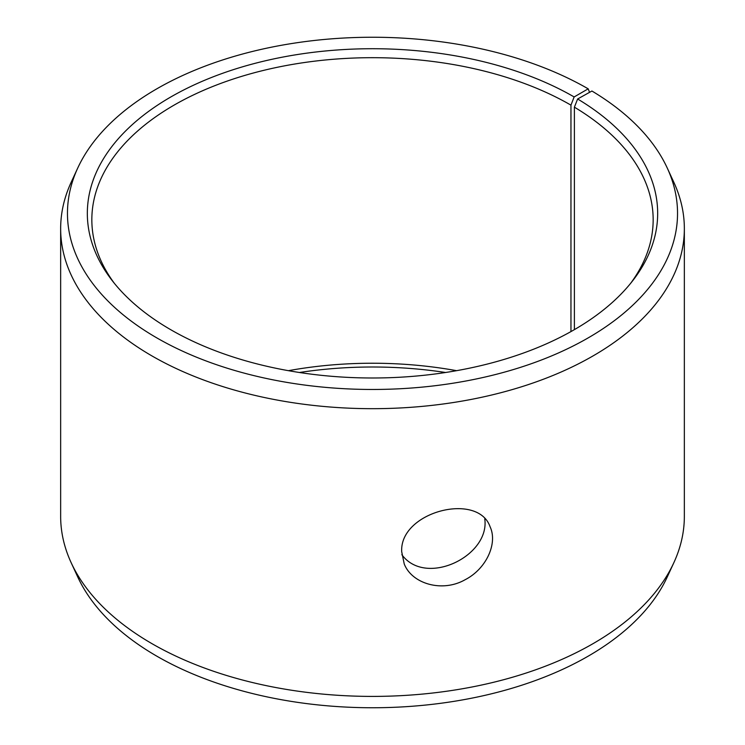 <?xml version="1.0" encoding="UTF-8"?>
<svg xmlns="http://www.w3.org/2000/svg" width="745" height="745" viewBox="0 0 745 745"><rect width="100%" height="100%" fill="white"/><g stroke="black" fill="none" stroke-linecap="round" stroke-linejoin="round"><path stroke-width="1.12" d="M288.417 370.675A280.66 162.037 180 0 1 456.583 370.675M299.425 372.5A285.158 164.636 180 0 1 445.575 372.5M574.144 96.943A285.158 164.636 180 0 0 210.788 77.759A285.158 164.636 180 0 0 112.178 280.576A285.158 164.636 180 0 0 372.5 377.994A285.158 164.636 180 0 0 632.822 280.576A285.158 164.636 180 0 0 577.626 98.992L591.921 91.02A305.04 176.109 180 0 1 667.259 168.035L673.843 182.302A311.848 180.039 180 0 1 684.348 228.641L684.348 516.36A311.848 180.039 180 0 1 673.843 562.698L667.259 576.965A305.04 176.109 180 0 1 372.5 707.75A305.04 176.109 180 0 1 77.741 576.965L71.157 562.698A311.848 180.039 180 0 1 60.652 516.36L60.652 228.641A311.848 180.039 180 0 1 71.157 182.302L77.741 168.035A305.04 176.109 180 0 1 293.325 43.285A305.04 176.109 180 0 1 588.196 88.832L574.144 96.943L570.959 105.147L570.959 331.59M673.843 562.698A311.848 180.039 180 0 1 372.5 696.407A311.848 180.039 180 0 1 71.157 562.698M667.259 168.035A305.04 176.109 180 0 1 372.5 389.467A305.04 176.109 180 0 1 77.741 168.035M589.546 92.352L588.196 88.832M684.348 228.641A311.848 180.039 180 0 1 372.5 408.679A311.848 180.039 180 0 1 60.652 228.641M577.626 98.992L574.395 107.168A280.66 162.037 180 0 1 653.16 219.728A280.66 162.037 180 0 1 630.717 283.221M114.283 283.221A280.66 162.037 180 0 1 91.84 219.728A280.66 162.037 180 0 1 265.099 70.021A280.66 162.037 180 0 1 570.959 105.147M574.395 107.168L574.395 329.635M401.834 554.671C425.684 587.349 490.154 556.096 484.762 518.837M401.704 551.747C399.404 511.759 478.067 491.57 490.126 526.883C497.818 543.263 486.476 568.733 465.243 579.657C442.493 592.75 412.078 584.005 404.237 563.974L401.704 551.747"/></g></svg>
